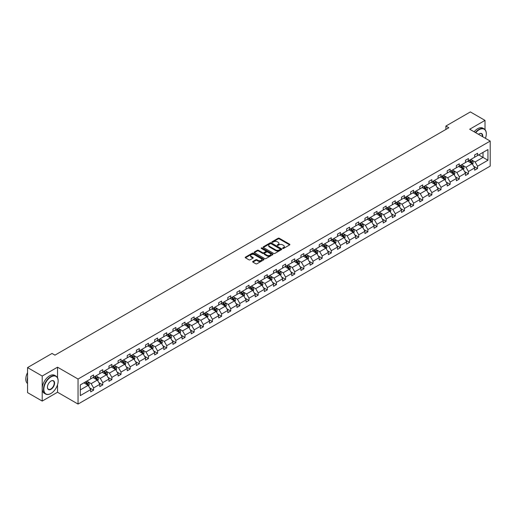 <?xml version="1.0" encoding="UTF-8"?>
<svg xmlns="http://www.w3.org/2000/svg" width="516" height="516" viewBox="0 0 516 516"><rect width="100%" height="100%" fill="white"/><g stroke="black" fill="none" stroke-linecap="round" stroke-linejoin="round"><path stroke-width="0.77" d="M282.729 248.428A0.568 0.329 0 0 0 283.536 248.428L289.65 244.9A0.813 0.471 0 0 0 289.889 244.565A0.813 0.471 0 0 0 289.65 244.236L279.298 238.257A0.813 0.471 0 0 0 278.143 238.257L272.035 241.785A0.568 0.329 0 0 0 272.841 242.249L273.628 241.791A2.606 1.503 0 0 1 277.311 241.791L278.176 242.288A2.606 1.503 0 0 1 278.937 243.352A2.606 1.503 0 0 1 278.176 244.416L277.382 244.874A0.568 0.329 0 0 0 278.189 245.339L278.982 244.881A2.606 1.503 0 0 1 282.658 244.881L283.523 245.377A2.606 1.503 0 0 1 284.284 246.442A2.606 1.503 0 0 1 283.523 247.506L282.729 247.964A0.568 0.329 0 0 0 282.729 248.428L282.729 247.964M252.892 261.438A0.813 0.471 0 0 0 252.653 261.767A0.813 0.471 0 0 0 252.892 262.102L255.794 263.779A0.813 0.471 0 0 0 256.949 263.779L263.734 259.858A0.813 0.471 0 0 0 263.973 259.529A0.813 0.471 0 0 0 263.734 259.193L253.382 253.214A0.813 0.471 0 0 0 252.234 253.214L245.442 257.136A0.813 0.471 0 0 0 245.203 257.465A0.813 0.471 0 0 0 245.442 257.8L248.951 259.825A0.813 0.471 0 0 0 250.105 259.825L253.008 258.148A0.813 0.471 0 0 0 253.246 257.819A0.813 0.471 0 0 0 253.008 257.484L251.266 256.478A2.174 1.258 0 0 1 250.628 255.594A2.174 1.258 0 0 1 251.976 254.433A2.174 1.258 0 0 1 254.343 254.704L261.161 258.639A2.174 1.258 0 0 1 261.799 259.529A2.174 1.258 0 0 1 260.457 260.69A2.174 1.258 0 0 1 258.084 260.412L256.949 259.761A0.813 0.471 0 0 0 255.794 259.761L252.892 261.438L252.892 262.102L255.794 260.438L255.794 259.761M57.534 367.192L42.209 376.041L27.561 367.579L27.561 392.618L42.209 401.074L57.534 392.231L78.045 404.073L78.045 379.034L57.534 367.192L57.534 377.802M485.014 129.6L485.014 120.389L469.689 129.232L490.2 141.074L78.045 379.034M485.014 120.389L470.36 111.927L445.895 126.052L445.895 129.439M27.561 367.579L52.026 353.454L54.954 355.143L448.823 127.749L445.895 126.052M273.686 253.446A0.813 0.471 0 0 0 274.835 253.446L281.626 249.531A0.813 0.471 0 0 0 281.865 249.196A0.813 0.471 0 0 0 281.626 248.867L271.274 242.888A0.813 0.471 0 0 0 270.12 242.888L263.334 246.809A0.813 0.471 0 0 0 263.096 247.138A0.813 0.471 0 0 0 263.334 247.474L273.686 253.446M261.573 248.551A0.568 0.329 0 0 1 262.154 248.628L272.667 254.704L265.895 258.613A0.813 0.471 0 0 1 264.74 258.613L254.388 252.634L257.291 250.97L257.291 250.292L254.388 251.969A0.813 0.471 0 0 0 254.149 252.305A0.813 0.471 0 0 0 254.388 252.634L254.388 251.969M257.291 250.97A0.813 0.471 0 0 1 258.445 250.97L258.445 250.292A0.813 0.471 0 0 0 257.291 250.292M258.445 250.292L262.644 252.717A0.813 0.471 0 0 0 263.792 252.717L265.721 251.608A0.813 0.471 0 0 0 265.959 251.273A0.813 0.471 0 0 0 265.721 250.944L261.348 248.415A0.568 0.329 0 0 1 262.154 247.951L272.68 254.033A0.813 0.471 0 0 1 272.919 254.362A0.813 0.471 0 0 1 272.68 254.698L272.68 254.033M42.209 376.041L42.209 401.074M80.303 384.904L90.674 378.912L90.674 376.648L93.602 374.958L93.602 377.222L99.814 373.636L99.814 371.372L102.749 369.675L102.749 371.946L108.96 368.36L108.96 366.089L111.888 364.399L111.888 366.67L118.1 363.083L118.1 360.813L121.028 359.123L121.028 361.387L127.239 357.801L127.239 355.537L130.174 353.841L130.174 356.111L136.385 352.525L136.385 350.254L139.314 348.564L139.314 350.835L145.525 347.249L145.525 344.978L148.453 343.288L148.453 345.552L154.671 341.966L154.671 339.702L157.599 338.012L157.599 340.276L163.811 336.69L163.811 334.42L166.739 332.73L166.739 335L172.95 331.414L172.95 329.144L175.885 327.454L175.885 329.718L182.096 326.131L182.096 323.867L185.025 322.178L185.025 324.441L191.236 320.855L191.236 318.591L194.164 316.895L194.164 319.165L200.376 315.579L200.376 313.309L203.31 311.619L203.31 313.883L209.522 310.297L209.522 308.033L212.45 306.343L212.45 308.607L218.661 305.02L218.661 302.757L221.59 301.06L221.59 303.331L227.808 299.744L227.808 297.474L230.736 295.784L230.736 298.048L236.947 294.462L236.947 292.198L239.875 290.508L239.875 292.772L246.087 289.186L246.087 286.922L249.022 285.225L249.022 287.496L255.233 283.91L255.233 281.639L258.161 279.949L258.161 282.22L264.373 278.627L264.373 276.363L267.301 274.673L267.301 276.937L273.512 273.351L273.512 271.087L276.447 269.391L276.447 271.661L282.658 268.075L282.658 265.805L285.587 264.115L285.587 266.385L291.798 262.799L291.798 260.528L294.726 258.839L294.726 261.102L300.944 257.516L300.944 255.252L303.872 253.556L303.872 255.826L310.084 252.24L310.084 249.97L313.012 248.28L313.012 250.55L319.223 246.964L319.223 244.694L322.158 243.004L322.158 245.268L328.37 241.681L328.37 239.418L331.298 237.728L331.298 239.992L337.509 236.405L337.509 234.141L340.437 232.445L340.437 234.715L346.649 231.129L346.649 228.859L349.584 227.169L349.584 229.433L355.795 225.847L355.795 223.583L358.723 221.893L358.723 224.157L364.935 220.571L364.935 218.307L367.869 216.61L367.869 218.881L374.081 215.295L374.081 213.024L377.009 211.334L377.009 213.598L383.22 210.012L383.22 207.748L386.149 206.058L386.149 208.322L392.36 204.736L392.36 202.472L395.295 200.776L395.295 203.046L401.506 199.46L401.506 197.189L404.434 195.5L404.434 197.763L410.646 194.177L410.646 191.913L413.574 190.223L413.574 192.487L419.785 188.901L419.785 186.637L422.72 184.941L422.72 187.211L428.931 183.625L428.931 181.355L431.86 179.665L431.86 181.935L438.071 178.349L438.071 176.079L441.006 174.389L441.006 176.653L447.217 173.066L447.217 170.802L450.145 169.106L450.145 171.376L456.357 167.79L456.357 165.52L459.285 163.83L459.285 166.1L465.497 162.514L465.497 160.244L468.431 158.554L468.431 160.818L474.643 157.232L474.643 154.968L477.571 153.278L477.571 155.542L487.942 149.556L487.942 160.244L477.571 166.236L477.571 168.5L474.643 170.19L474.643 167.926L468.431 171.512L468.431 173.776L465.497 175.472L465.497 173.202L459.285 176.788L459.285 179.058L456.357 180.748L456.357 178.484L450.145 182.071L450.145 184.335L447.217 186.024L447.217 183.76L441.006 187.347L441.006 189.611L438.071 191.307L438.071 189.037L431.86 192.623L431.86 194.893L428.931 196.583L428.931 194.313L422.72 197.905L422.72 200.169L419.785 201.859L419.785 199.595L413.574 203.181L413.574 205.445L410.646 207.142L410.646 204.871L404.434 208.458L404.434 210.728L401.506 212.418L401.506 210.147L395.295 213.734L395.295 216.004L392.36 217.694L392.36 215.43L386.149 219.016L386.149 221.28L383.22 222.976L383.22 220.706L377.009 224.292L377.009 226.563L374.081 228.253L374.081 225.982L367.869 229.568L367.869 231.839L364.935 233.529L364.935 231.265L358.723 234.851L358.723 237.115L355.795 238.805L355.795 236.541L349.584 240.127L349.584 242.391L346.649 244.087L346.649 241.817L340.437 245.403L340.437 247.674L337.509 249.363L337.509 247.1L331.298 250.686L331.298 252.95L328.37 254.64L328.37 252.376L322.158 255.962L322.158 258.226L319.223 259.922L319.223 257.652L313.012 261.238L313.012 263.508L310.084 265.198L310.084 262.934L303.872 266.52L303.872 268.784L300.944 270.474L300.944 268.21L294.726 271.797L294.726 274.06L291.798 275.757L291.798 273.486L285.587 277.073L285.587 279.343L282.658 281.033L282.658 278.769L276.447 282.355L276.447 284.619L273.512 286.309L273.512 284.045L267.301 287.631L267.301 289.895L264.373 291.592L264.373 289.321L258.161 292.907L258.161 295.178L255.233 296.868L255.233 294.597L249.022 298.184L249.022 300.454L246.087 302.144L246.087 299.88L239.875 303.466L239.875 305.73L236.947 307.426L236.947 305.156L230.736 308.742L230.736 311.013L227.808 312.702L227.808 310.432L221.59 314.018L221.59 316.289L218.661 317.979L218.661 315.715L212.45 319.301L212.45 321.565L209.522 323.255L209.522 320.991L203.31 324.577L203.31 326.847L200.376 328.537L200.376 326.267L194.164 329.853L194.164 332.123L191.236 333.813L191.236 331.549L185.025 335.136L185.025 337.4L182.096 339.089L182.096 336.825L175.885 340.412L175.885 342.676L172.95 344.372L172.95 342.102L166.739 345.688L166.739 347.958L163.811 349.648L163.811 347.384L157.599 350.97L157.599 353.234L154.671 354.924L154.671 352.66L148.453 356.246L148.453 358.51L145.525 360.207L145.525 357.936L139.314 361.523L139.314 363.793L136.385 365.483L136.385 363.219L130.174 366.805L130.174 369.069L127.239 370.759L127.239 368.495L121.028 372.081L121.028 374.345L118.1 376.041L118.1 373.771L111.888 377.357L111.888 379.628L108.96 381.318L108.96 379.047L102.749 382.64L102.749 384.904L99.814 386.594L99.814 384.33L93.602 387.916L93.602 390.18L90.674 391.876L90.674 389.606L80.303 395.598L80.303 384.904M78.045 404.073L490.2 166.113L490.2 141.074M93.015 377.564L97.356 380.066L91.145 383.652L87.752 381.692M91.145 383.652L93.602 387.916M97.356 380.066L99.814 384.33M90.674 378.376L91.145 378.647L93.602 377.222M102.162 372.281L106.496 374.79L100.285 378.376L96.892 376.416M100.285 378.376L102.749 382.64M106.496 374.79L108.96 379.047M99.814 373.094L100.285 373.365L102.749 371.946M111.301 367.005L115.636 369.508L109.424 373.094L106.032 371.139M109.424 373.094L111.888 377.357M115.636 369.508L118.1 373.771M108.96 367.818L109.424 368.089L111.888 366.67M120.441 361.729L124.782 364.232L118.57 367.818L115.178 365.857M118.57 367.818L121.028 372.081M124.782 364.232L127.239 368.495M118.1 362.542L118.57 362.812L121.028 361.387M129.587 356.446L133.921 358.955L127.71 362.542L124.317 360.581M127.71 362.542L130.174 366.805M133.921 358.955L136.385 363.219M127.239 357.259L127.71 357.53L130.174 356.111M138.727 351.17L143.067 353.673L136.85 357.259L133.463 355.305M136.85 357.259L139.314 361.523M143.067 353.673L145.525 357.936M136.385 351.983L136.85 352.254L139.314 350.835M147.873 345.894L152.207 348.397L145.996 351.983L142.603 350.022M145.996 351.983L148.453 356.246M152.207 348.397L154.671 352.66M145.525 346.707L145.996 346.978L148.453 345.552M157.012 340.612L161.347 343.121L155.135 346.707L151.743 344.746M155.135 346.707L157.599 350.97M161.347 343.121L163.811 347.384M154.671 341.424L155.135 341.695L157.599 340.276M166.152 335.335L170.493 337.838L164.281 341.424L160.889 339.47M164.281 341.424L166.739 345.688M170.493 337.838L172.95 342.102M163.811 336.148L164.281 336.419L166.739 335M175.298 330.059L179.632 332.562L173.421 336.148L170.028 334.187M173.421 336.148L175.885 340.412M179.632 332.562L182.096 336.825M172.95 330.872L173.421 331.143L175.885 329.718M184.438 324.783L188.772 327.286L182.561 330.872L179.168 328.911M182.561 330.872L185.025 335.136M188.772 327.286L191.236 331.549M182.096 325.59L182.561 325.86L185.025 324.441M193.577 319.501L197.918 322.003L191.707 325.59L188.314 323.635M191.707 325.59L194.164 329.853M197.918 322.003L200.376 326.267M191.236 320.313L191.707 320.584L194.164 319.165M202.724 314.225L207.058 316.727L200.847 320.313L197.454 318.353M200.847 320.313L203.31 324.577M207.058 316.727L209.522 320.991M200.376 315.037L200.847 315.308L203.31 313.883M211.863 308.949L216.204 311.451L209.993 315.037L206.6 313.077M209.993 315.037L212.45 319.301M216.204 311.451L218.661 315.715M209.522 309.755L209.993 310.026L212.45 308.607M221.009 303.666L225.344 306.169L219.132 309.755L215.74 307.8M219.132 309.755L221.59 314.018M225.344 306.169L227.808 310.432M218.661 304.479L219.132 304.75L221.59 303.331M230.149 298.39L234.483 300.892L228.272 304.479L224.879 302.524M228.272 304.479L230.736 308.742M234.483 300.892L236.947 305.156M227.808 299.203L228.272 299.474L230.736 298.048M239.289 293.114L243.629 295.616L237.418 299.203L234.025 297.242M237.418 299.203L239.875 303.466M243.629 295.616L246.087 299.88M236.947 293.926L237.418 294.191L239.875 292.772M248.435 287.831L252.769 290.334L246.558 293.926L243.165 291.966M246.558 293.926L249.022 298.184M252.769 290.334L255.233 294.597M246.087 288.644L246.558 288.915L249.022 287.496M257.574 282.555L261.909 285.058L255.697 288.644L252.305 286.69M255.697 288.644L258.161 292.907M261.909 285.058L264.373 289.321M255.233 283.368L255.697 283.639L258.161 282.22M266.714 277.279L271.055 279.782L264.843 283.368L261.451 281.407M264.843 283.368L267.301 287.631M271.055 279.782L273.512 284.045M264.373 278.092L264.843 278.363L267.301 276.937M275.86 271.997L280.194 274.506L273.983 278.092L270.59 276.131M273.983 278.092L276.447 282.355M280.194 274.506L282.658 278.769M273.512 272.809L273.983 273.08L276.447 271.661M285 266.72L289.341 269.223L283.129 272.809L279.736 270.855M283.129 272.809L285.587 277.073M289.341 269.223L291.798 273.486M282.658 267.533L283.129 267.804L285.587 266.385M294.146 261.444L298.48 263.947L292.269 267.533L288.876 265.572M292.269 267.533L294.726 271.797M298.48 263.947L300.944 268.21M291.798 262.257L292.269 262.528L294.726 261.102M303.285 256.162L307.62 258.671L301.409 262.257L298.016 260.296M301.409 262.257L303.872 266.52M307.62 258.671L310.084 262.934M300.944 256.974L301.409 257.245L303.872 255.826M312.425 250.886L316.766 253.388L310.555 256.974L307.162 255.02M310.555 256.974L313.012 261.238M316.766 253.388L319.223 257.652M310.084 251.698L310.555 251.969L313.012 250.55M321.571 245.61L325.906 248.112L319.694 251.698L316.302 249.738M319.694 251.698L322.158 255.962M325.906 248.112L328.37 252.376M319.223 246.422L319.694 246.693L322.158 245.268M330.711 240.327L335.045 242.836L328.834 246.422L325.448 244.461M328.834 246.422L331.298 250.686M335.045 242.836L337.509 247.1M328.37 241.14L328.834 241.411L331.298 239.992M339.857 235.051L344.191 237.554L337.98 241.14L334.587 239.185M337.98 241.14L340.437 245.403M344.191 237.554L346.649 241.817M337.509 235.864L337.98 236.135L340.437 234.715M348.997 229.775L353.331 232.277L347.12 235.864L343.727 233.903M347.12 235.864L349.584 240.127M353.331 232.277L355.795 236.541M346.649 230.588L347.12 230.858L349.584 229.433M358.136 224.499L362.477 227.001L356.266 230.588L352.873 228.627M356.266 230.588L358.723 234.851M362.477 227.001L364.935 231.265M355.795 225.305L356.266 225.576L358.723 224.157M367.282 219.216L371.617 221.719L365.405 225.305L362.013 223.351M365.405 225.305L367.869 229.568M371.617 221.719L374.081 225.982M364.935 220.029L365.405 220.3L367.869 218.881M376.422 213.94L380.756 216.443L374.545 220.029L371.152 218.075M374.545 220.029L377.009 224.292M380.756 216.443L383.22 220.706M374.081 214.753L374.545 215.024L377.009 213.598M385.562 208.664L389.903 211.167L383.691 214.753L380.298 212.792M383.691 214.753L386.149 219.016M389.903 211.167L392.36 215.43M383.22 209.47L383.691 209.741L386.149 208.322M394.708 203.381L399.042 205.884L392.831 209.47L389.438 207.516M392.831 209.47L395.295 213.734M399.042 205.884L401.506 210.147M392.36 204.194L392.831 204.465L395.295 203.046M403.847 198.105L408.182 200.608L401.97 204.194L398.584 202.24M401.97 204.194L404.434 208.458M408.182 200.608L410.646 204.871M401.506 198.918L401.97 199.189L404.434 197.763M412.993 192.829L417.328 195.332L411.117 198.918L407.724 196.957M411.117 198.918L413.574 203.181M417.328 195.332L419.785 199.595M410.646 193.642L411.117 193.913L413.574 192.487M422.133 187.547L426.468 190.056L420.256 193.642L416.863 191.681M420.256 193.642L422.72 197.905M426.468 190.056L428.931 194.313M419.785 188.359L420.256 188.63L422.72 187.211M431.273 182.271L435.614 184.773L429.402 188.359L426.01 186.405M429.402 188.359L431.86 192.623M435.614 184.773L438.071 189.037M428.931 183.083L429.402 183.354L431.86 181.935M440.419 176.994L444.753 179.497L438.542 183.083L435.149 181.122M438.542 183.083L441.006 187.347M444.753 179.497L447.217 183.76M438.071 177.807L438.542 178.078L441.006 176.653M449.559 171.712L453.893 174.221L447.682 177.807L444.289 175.846M447.682 177.807L450.145 182.071M453.893 174.221L456.357 178.484M447.217 172.525L447.682 172.796L450.145 171.376M458.698 166.436L463.039 168.938L456.828 172.525L453.435 170.57M456.828 172.525L459.285 176.788M463.039 168.938L465.497 173.202M456.357 167.249L456.828 167.519L459.285 166.1M467.844 161.16L472.179 163.662L465.967 167.249L462.575 165.288M465.967 167.249L468.431 171.512M472.179 163.662L474.643 167.926M465.497 161.972L465.967 162.243L468.431 160.818M478.687 154.897L483.021 157.406L475.107 161.972L471.721 160.012M475.107 161.972L477.571 166.236M487.942 160.244L483.021 157.406L483.021 152.394L487.942 149.556M474.643 156.69L475.107 156.961L477.571 155.542M80.303 389.909L88.21 385.342L83.876 382.84M88.21 385.342L90.674 389.606M473.675 166.249L477.571 168.5M464.529 171.531L468.431 173.776M455.389 176.807L459.285 179.058M446.25 182.084L450.145 184.335M437.104 187.366L441.006 189.611M427.964 192.642L431.86 194.893M418.824 197.918L422.72 200.169M409.678 203.194L413.574 205.445M400.539 208.477L404.434 210.728M391.392 213.753L395.295 216.004M382.253 219.029L386.149 221.28M373.113 224.312L377.009 226.563M363.967 229.588L367.869 231.839M354.827 234.864L358.723 237.115M345.688 240.146L349.584 242.391M336.542 245.423L340.437 247.674M327.402 250.699L331.298 252.95M318.256 255.981L322.158 258.226M309.116 261.257L313.012 263.508M299.977 266.533L303.872 268.784M290.83 271.816L294.726 274.06M281.691 277.092L285.587 279.343M272.551 282.368L276.447 284.619M263.405 287.644L267.301 289.895M254.265 292.927L258.161 295.178M245.119 298.203L249.022 300.454M235.98 303.479L239.875 305.73M226.84 308.762L230.736 311.013M217.694 314.038L221.59 316.289M208.554 319.314L212.45 321.565M199.415 324.596L203.31 326.847M190.269 329.872L194.164 332.123M181.129 335.148L185.025 337.4M171.983 340.431L175.885 342.676M162.843 345.707L166.739 347.958M153.704 350.983L157.599 353.234M144.557 356.266L148.453 358.51M135.418 361.542L139.314 363.793M126.278 366.818L130.174 369.069M117.132 372.101L121.028 374.345M107.992 377.377L111.888 379.628M98.846 382.653L102.749 384.904M89.707 387.929L93.602 390.18M57.534 392.231L57.534 384.755M282.962 248.506L283.523 248.183A2.606 1.503 0 0 0 284.284 247.119L284.284 246.442M278.937 243.352L278.937 244.029A2.606 1.503 0 0 1 278.176 245.094L277.608 245.416M289.65 244.236L289.65 244.9L279.298 238.934A0.813 0.471 0 0 0 278.143 238.934L272.261 242.327M281.613 249.538L271.274 243.565A0.813 0.471 0 0 0 270.12 243.565L263.341 247.48M280.188 249.428A0.568 0.329 0 0 0 280.188 248.964L271.1 243.72A0.568 0.329 0 0 0 270.294 243.72L269.462 244.197A2.606 1.503 0 0 0 268.694 245.261A2.606 1.503 0 0 0 269.462 246.326L275.673 249.912A2.606 1.503 0 0 0 279.356 249.912L280.188 249.428L280.188 250.105A0.568 0.329 0 0 0 280.356 249.873L280.356 249.196M268.694 245.261L268.694 245.939A2.606 1.503 0 0 0 269.462 247.003L269.462 246.326M280.188 250.105L279.356 250.589A2.606 1.503 0 0 1 275.673 250.589L269.462 247.003M258.445 250.97L262.644 253.395A0.813 0.471 0 0 0 263.792 253.395L265.721 252.285A0.813 0.471 0 0 0 265.959 251.95L265.959 251.273M266.998 255.233A2.174 1.258 0 0 0 269.371 255.504A2.174 1.258 0 0 0 270.713 254.343A2.174 1.258 0 0 0 270.074 253.459L267.675 252.072A0.813 0.471 0 0 0 266.527 252.072L264.598 253.182A0.813 0.471 0 0 0 264.36 253.517A0.813 0.471 0 0 0 264.598 253.846L266.998 255.233L266.998 255.91A2.174 1.258 0 0 0 269.371 256.181A2.174 1.258 0 0 0 270.713 255.02L270.713 254.343M264.36 253.517L264.36 254.195A0.813 0.471 0 0 0 264.598 254.523L264.598 253.846M266.998 255.91L264.598 254.523M261.799 259.529L261.799 260.206A2.174 1.258 0 0 1 260.457 261.367A2.174 1.258 0 0 1 258.084 261.09L256.949 260.438A0.813 0.471 0 0 0 255.794 260.438M250.628 255.594L250.628 256.265A2.174 1.258 0 0 0 251.266 257.155L251.266 256.478M253.008 257.484L253.008 258.148L251.266 257.155M263.734 259.193L263.734 259.858L253.382 253.891A0.813 0.471 0 0 0 252.234 253.891L245.455 257.806L245.442 257.136M472.624 164.436L473.166 162.875A2.199 1.271 -120 0 0 472.463 161.005L471.147 159.251M468.786 161.702L468.218 160.94M471.276 163.379L471.979 162.972A2.199 1.271 -120 0 0 471.347 161.65L470.031 159.895M469.483 160.212L470.934 162.147A1.116 0.645 60 0 1 471.134 162.482L471.979 162.972M469.328 160.302L470.644 162.056A2.199 1.271 60 0 1 471.192 163.095M485.427 138.32A10.114 5.837 120 0 0 486.304 133.857A10.114 5.837 120 0 0 479.151 129.729A10.114 5.837 120 0 0 475.72 132.722M475.417 132.541A10.359 5.979 -60 0 1 478.977 129.419A10.359 5.979 -60 0 1 484.156 128.91A10.359 5.979 -60 0 1 486.304 133.65A10.359 5.979 -60 0 1 486.304 133.754M478.487 134.315A5.057 2.922 -60 0 1 479.151 133.857L479.151 133.857A5.057 2.922 -60 0 1 482.666 136.727M474.127 131.799A10.359 5.979 -60 0 1 477.687 128.678A10.359 5.979 -60 0 1 482.866 128.161L484.156 128.91M482.337 136.54A4.805 2.773 120 0 0 481.383 133.715A4.805 2.773 120 0 0 479.067 133.908M50.826 393.534L51 393.431A10.114 5.837 120 0 0 58.147 381.047A10.114 5.837 120 0 0 51 376.919A10.114 5.837 120 0 0 43.847 389.303A10.114 5.837 120 0 0 51 393.431L50.826 393.534A10.359 5.979 -60 0 1 45.647 394.043A10.359 5.979 -60 0 1 44.053 385.742A10.359 5.979 -60 0 1 50.826 376.615A10.359 5.979 -60 0 1 56.005 376.1A10.359 5.979 -60 0 1 58.147 380.84A10.359 5.979 -60 0 1 58.147 380.943M51 389.303A5.057 2.922 -60 0 1 47.427 387.239A5.057 2.922 -60 0 1 51 381.047L51 381.047A5.057 2.922 -60 0 1 54.573 383.111A5.057 2.922 -60 0 1 51 389.303M47.427 387.135A4.805 2.773 120 0 0 48.42 389.238A4.805 2.773 120 0 0 50.826 389A4.805 2.773 120 0 0 53.961 384.762A4.805 2.773 120 0 0 53.225 380.911A4.805 2.773 120 0 0 50.91 381.098M45.647 394.043L44.357 393.302A10.359 5.979 -60 0 1 42.764 385A10.359 5.979 -60 0 1 49.536 375.867A10.359 5.979 -60 0 1 54.715 375.358L56.005 376.1M27.561 382.13A10.359 5.979 -60 0 1 27.561 377.389M27.561 383.569A10.359 5.979 -60 0 1 27.561 372.571M463.484 169.712L464.019 168.158A2.199 1.271 -120 0 0 463.323 166.287L462.007 164.527M459.646 166.984L459.072 166.223M462.136 168.655L462.839 168.248A2.199 1.271 -120 0 0 462.207 166.926L460.891 165.172M460.343 165.488L461.788 167.423A1.116 0.645 60 0 1 461.994 167.765L462.839 168.248M460.188 165.578L461.504 167.332A2.199 1.271 60 0 1 462.052 168.371M454.338 174.989L454.88 173.434A2.199 1.271 -120 0 0 454.177 171.564L452.861 169.809M450.5 172.26L449.933 171.499M452.99 173.931L453.693 173.524A2.199 1.271 -120 0 0 453.067 172.209L451.752 170.448M451.197 170.77L452.648 172.699A1.116 0.645 60 0 1 452.848 173.041L453.693 173.524M451.048 170.854L452.364 172.615A2.199 1.271 60 0 1 452.913 173.647M445.198 180.265L445.74 178.71A2.199 1.271 -120 0 0 445.037 176.84L443.721 175.085M441.361 177.536L440.793 176.775M443.85 179.213L444.553 178.807A2.199 1.271 -120 0 0 443.921 177.485L442.605 175.73M442.057 176.046L443.508 177.981A1.116 0.645 60 0 1 443.708 178.317L444.553 178.807M441.902 176.137L443.218 177.891A2.199 1.271 60 0 1 443.766 178.929M436.059 185.547L436.594 183.986A2.199 1.271 -120 0 0 435.897 182.122L434.582 180.361M432.221 182.819L431.647 182.058M434.704 184.489L435.407 184.083A2.199 1.271 -120 0 0 434.782 182.761L433.466 181.006M432.918 181.322L434.362 183.257A1.116 0.645 60 0 1 434.569 183.599L435.407 184.083M432.763 181.413L434.079 183.167A2.199 1.271 60 0 1 434.627 184.206M426.913 190.823L427.454 189.269A2.199 1.271 -120 0 0 426.751 187.398L425.436 185.644M423.075 188.095L422.507 187.334M425.565 189.765L426.268 189.359A2.199 1.271 -120 0 0 425.642 188.043L424.326 186.282M423.771 186.599L425.223 188.534A1.116 0.645 60 0 1 425.423 188.875L426.268 189.359M423.623 186.689L424.939 188.443A2.199 1.271 60 0 1 425.481 189.482M417.773 196.099L418.308 194.545A2.199 1.271 -120 0 0 417.612 192.674L416.296 190.92M413.935 193.371L413.368 192.61M416.425 195.048L417.128 194.642A2.199 1.271 -120 0 0 416.496 193.319L415.18 191.565M414.632 191.881L416.077 193.81A1.116 0.645 60 0 1 416.283 194.151L417.128 194.642M414.477 191.965L415.793 193.726A2.199 1.271 60 0 1 416.341 194.764M408.633 201.382L409.169 199.821A2.199 1.271 -120 0 0 408.466 197.95L407.15 196.196M404.796 198.654L404.222 197.886M407.279 200.324L407.982 199.918A2.199 1.271 -120 0 0 407.356 198.595L406.04 196.841M405.492 197.157L406.937 199.092A1.116 0.645 60 0 1 407.143 199.428L407.982 199.918M405.337 197.247L406.653 199.002A2.199 1.271 60 0 1 407.201 200.04M399.487 206.658L400.029 205.104A2.199 1.271 -120 0 0 399.326 203.233L398.01 201.472M395.649 203.93L395.082 203.169M398.139 205.6L398.842 205.194A2.199 1.271 -120 0 0 398.21 203.872L396.894 202.117M396.346 202.433L397.797 204.368A1.116 0.645 60 0 1 397.997 204.71L398.842 205.194M396.191 202.524L397.507 204.278A2.199 1.271 60 0 1 398.055 205.316M390.348 211.934L390.883 210.38A2.199 1.271 -120 0 0 390.186 208.509L388.87 206.755M386.51 209.206L385.936 208.445M388.993 210.883L389.703 210.476A2.199 1.271 -120 0 0 389.07 209.154L387.755 207.393M387.206 207.716L388.651 209.644A1.116 0.645 60 0 1 388.858 209.986L389.703 210.476M387.052 207.8L388.367 209.56A2.199 1.271 60 0 1 388.916 210.599M381.201 217.217L381.743 215.656A2.199 1.271 -120 0 0 381.04 213.785L379.724 212.031M377.364 214.482L376.796 213.721M379.853 216.159L380.556 215.752A2.199 1.271 -120 0 0 379.931 214.43L378.615 212.676M378.06 212.992L379.512 214.927A1.116 0.645 60 0 1 379.712 215.262L380.556 215.752M377.912 213.082L379.228 214.837A2.199 1.271 60 0 1 379.77 215.875M372.062 222.493L372.604 220.938A2.199 1.271 -120 0 0 371.901 219.068L370.585 217.307M368.224 219.764L367.656 219.003M370.714 221.435L371.417 221.029A2.199 1.271 -120 0 0 370.785 219.706L369.469 217.952M368.921 218.268L370.372 220.203A1.116 0.645 60 0 1 370.572 220.545L371.417 221.029M368.766 218.358L370.082 220.113A2.199 1.271 60 0 1 370.63 221.151M362.922 227.769L363.457 226.214A2.199 1.271 -120 0 0 362.761 224.344L361.445 222.59M359.084 225.04L358.51 224.279M361.568 226.711L362.271 226.311A2.199 1.271 -120 0 0 361.645 224.989L360.329 223.228M359.781 223.551L361.226 225.479A1.116 0.645 60 0 1 361.432 225.821L362.271 226.311M359.626 223.634L360.942 225.395A2.199 1.271 60 0 1 361.49 226.427M353.776 233.051L354.318 231.49A2.199 1.271 -120 0 0 353.615 229.62L352.299 227.866M349.938 230.317L349.371 229.555M352.428 231.994L353.131 231.587A2.199 1.271 -120 0 0 352.505 230.265L351.19 228.511M350.635 228.827L352.086 230.762A1.116 0.645 60 0 1 352.286 231.097L353.131 231.587M350.487 228.917L351.802 230.671A2.199 1.271 60 0 1 352.344 231.71M344.636 238.328L345.172 236.773A2.199 1.271 -120 0 0 344.475 234.903L343.159 233.142M340.799 235.599L340.231 234.838M343.288 237.27L343.991 236.863A2.199 1.271 -120 0 0 343.359 235.541L342.043 233.787M341.495 234.103L342.94 236.038A1.116 0.645 60 0 1 343.146 236.38L343.991 236.863M341.34 234.193L342.656 235.947A2.199 1.271 60 0 1 343.204 236.986M335.497 243.604L336.032 242.049A2.199 1.271 -120 0 0 335.329 240.179L334.013 238.424M331.659 240.875L331.085 240.114M334.142 242.546L334.845 242.139A2.199 1.271 -120 0 0 334.22 240.824L332.904 239.063M332.356 239.385L333.8 241.314A1.116 0.645 60 0 1 334.007 241.656L334.845 242.139M332.201 239.469L333.517 241.23A2.199 1.271 60 0 1 334.065 242.262M326.351 248.886L326.892 247.325A2.199 1.271 -120 0 0 326.189 245.455L324.874 243.7M322.513 246.151L321.945 245.39M325.003 247.828L325.706 247.422A2.199 1.271 -120 0 0 325.074 246.1L323.758 244.345M323.21 244.661L324.661 246.596A1.116 0.645 60 0 1 324.861 246.932L325.706 247.422M323.055 244.752L324.37 246.506A2.199 1.271 60 0 1 324.919 247.545M317.211 254.162L317.746 252.608A2.199 1.271 -120 0 0 317.05 250.737L315.734 248.976M313.373 251.434L312.799 250.673M315.856 253.104L316.566 252.698A2.199 1.271 -120 0 0 315.934 251.376L314.618 249.621M314.07 249.938L315.515 251.873A1.116 0.645 60 0 1 315.721 252.214L316.566 252.698M313.915 250.028L315.231 251.782A2.199 1.271 60 0 1 315.779 252.821M308.065 259.438L308.607 257.884A2.199 1.271 -120 0 0 307.904 256.013L306.588 254.259M304.227 256.71L303.66 255.949M306.717 258.381L307.42 257.974A2.199 1.271 -120 0 0 306.794 256.658L305.478 254.898M304.924 255.22L306.375 257.149A1.116 0.645 60 0 1 306.575 257.49L307.42 257.974M304.775 255.304L306.091 257.065A2.199 1.271 60 0 1 306.633 258.097M298.925 264.721L299.467 263.16A2.199 1.271 -120 0 0 298.764 261.29L297.448 259.535M295.088 261.986L294.52 261.225M297.577 263.663L298.28 263.257A2.199 1.271 -120 0 0 297.648 261.935L296.332 260.18M295.784 260.496L297.235 262.431A1.116 0.645 60 0 1 297.435 262.767L298.28 263.257M295.629 260.586L296.945 262.341A2.199 1.271 60 0 1 297.493 263.379M289.786 269.997L290.321 268.443A2.199 1.271 -120 0 0 289.624 266.572L288.309 264.811M285.948 267.269L285.374 266.508M288.431 268.939L289.134 268.533A2.199 1.271 -120 0 0 288.509 267.211L287.193 265.456M286.644 265.772L288.089 267.707A1.116 0.645 60 0 1 288.296 268.049L289.134 268.533M286.49 265.863L287.805 267.617A2.199 1.271 60 0 1 288.354 268.655M280.639 275.273L281.181 273.719A2.199 1.271 -120 0 0 280.478 271.848L279.162 270.094M276.802 272.545L276.234 271.784M279.291 274.215L279.995 273.809A2.199 1.271 -120 0 0 279.369 272.493L278.053 270.732M277.498 271.055L278.95 272.983A1.116 0.645 60 0 1 279.15 273.325L279.995 273.809M277.35 271.139L278.666 272.9A2.199 1.271 60 0 1 279.208 273.932M271.5 280.549L272.035 278.995A2.199 1.271 -120 0 0 271.339 277.124L270.023 275.37M267.662 277.821L267.095 277.06M270.152 279.498L270.855 279.091A2.199 1.271 -120 0 0 270.223 277.769L268.907 276.015M268.359 276.331L269.804 278.259A1.116 0.645 60 0 1 270.01 278.601L270.855 279.091M268.204 276.421L269.52 278.176A2.199 1.271 60 0 1 270.068 279.214M262.36 285.832L262.896 284.271A2.199 1.271 -120 0 0 262.192 282.407L260.877 280.646M258.522 283.103L257.948 282.336M261.006 284.774L261.709 284.368A2.199 1.271 -120 0 0 261.083 283.045L259.767 281.291M259.213 281.607L260.664 283.542A1.116 0.645 60 0 1 260.87 283.884L261.709 284.368M259.064 281.697L260.38 283.452A2.199 1.271 60 0 1 260.928 284.49M253.214 291.108L253.756 289.553A2.199 1.271 -120 0 0 253.053 287.683L251.737 285.929M249.376 288.38L248.809 287.618M251.866 290.05L252.569 289.644A2.199 1.271 -120 0 0 251.937 288.321L250.621 286.567M250.073 286.883L251.524 288.818A1.116 0.645 60 0 1 251.724 289.16L252.569 289.644M249.918 286.973L251.234 288.728A2.199 1.271 60 0 1 251.782 289.766M244.074 296.384L244.61 294.829A2.199 1.271 -120 0 0 243.913 292.959L242.597 291.205M240.237 293.656L239.663 292.895M242.72 295.333L243.423 294.926A2.199 1.271 -120 0 0 242.797 293.604L241.482 291.85M240.933 292.166L242.378 294.094A1.116 0.645 60 0 1 242.585 294.436L243.423 294.926M240.779 292.25L242.094 294.01A2.199 1.271 60 0 1 242.643 295.049M234.928 301.666L235.47 300.106A2.199 1.271 -120 0 0 234.767 298.235L233.451 296.481M231.091 298.938L230.523 298.171M233.58 300.609L234.283 300.202A2.199 1.271 -120 0 0 233.658 298.88L232.342 297.126M231.787 297.442L233.238 299.377A1.116 0.645 60 0 1 233.438 299.712L234.283 300.202M231.639 297.532L232.955 299.286A2.199 1.271 60 0 1 233.496 300.325M225.789 306.943L226.331 305.388A2.199 1.271 -120 0 0 225.627 303.518L224.312 301.757M221.951 304.214L221.383 303.453M224.441 305.885L225.144 305.478A2.199 1.271 -120 0 0 224.512 304.156L223.196 302.402M222.648 302.718L224.092 304.653A1.116 0.645 60 0 1 224.299 304.995L225.144 305.478M222.493 302.808L223.809 304.563A2.199 1.271 60 0 1 224.357 305.601M216.649 312.219L217.184 310.664A2.199 1.271 -120 0 0 216.488 308.794L215.172 307.039M212.811 309.49L212.237 308.729M215.295 311.167L215.998 310.761A2.199 1.271 -120 0 0 215.372 309.439L214.056 307.678M213.508 308L214.953 309.929A1.116 0.645 60 0 1 215.159 310.271L215.998 310.761M213.353 308.084L214.669 309.845A2.199 1.271 60 0 1 215.217 310.877M207.503 317.501L208.045 315.94A2.199 1.271 -120 0 0 207.342 314.07L206.026 312.315M203.665 314.766L203.098 314.005M206.155 316.443L206.858 316.037A2.199 1.271 -120 0 0 206.232 314.715L204.916 312.96M204.362 313.276L205.813 315.212A1.116 0.645 60 0 1 206.013 315.547L206.858 316.037M204.213 313.367L205.523 315.121A2.199 1.271 60 0 1 206.071 316.16M198.363 322.777L198.899 321.223A2.199 1.271 -120 0 0 198.202 319.352L196.886 317.592M194.526 320.049L193.958 319.288M197.015 321.72L197.718 321.313A2.199 1.271 -120 0 0 197.086 319.991L195.77 318.237M195.222 318.553L196.667 320.488A1.116 0.645 60 0 1 196.873 320.829L197.718 321.313M195.067 318.643L196.383 320.397A2.199 1.271 60 0 1 196.931 321.436M189.224 328.053L189.759 326.499A2.199 1.271 -120 0 0 189.056 324.629L187.74 322.874M185.386 325.325L184.812 324.564M187.869 326.996L188.572 326.596A2.199 1.271 -120 0 0 187.947 325.274L186.631 323.513M186.076 323.835L187.527 325.764A1.116 0.645 60 0 1 187.734 326.106L188.572 326.596M185.928 323.919L187.244 325.68A2.199 1.271 60 0 1 187.792 326.712M180.078 333.336L180.619 331.775A2.199 1.271 -120 0 0 179.916 329.905L178.6 328.15M176.24 330.601L175.672 329.84M178.73 332.278L179.433 331.872A2.199 1.271 -120 0 0 178.8 330.55L177.485 328.795M176.936 329.111L178.388 331.046A1.116 0.645 60 0 1 178.588 331.382L179.433 331.872M176.782 329.202L178.097 330.956A2.199 1.271 60 0 1 178.646 331.994M170.938 338.612L171.473 337.058A2.199 1.271 -120 0 0 170.777 335.187L169.461 333.426M167.1 335.884L166.526 335.123M169.583 337.554L170.286 337.148A2.199 1.271 -120 0 0 169.661 335.826L168.345 334.071M167.797 334.387L169.242 336.322A1.116 0.645 60 0 1 169.448 336.664L170.286 337.148M167.642 334.478L168.958 336.232A2.199 1.271 60 0 1 169.506 337.27M161.792 343.888L162.334 342.334A2.199 1.271 -120 0 0 161.631 340.463L160.315 338.709M157.954 341.16L157.386 340.399M160.444 342.83L161.147 342.424A2.199 1.271 -120 0 0 160.521 341.108L159.205 339.347M158.651 339.67L160.102 341.598A1.116 0.645 60 0 1 160.302 341.94L161.147 342.424M158.502 339.754L159.818 341.515A2.199 1.271 60 0 1 160.36 342.547M152.652 349.171L153.194 347.61A2.199 1.271 -120 0 0 152.491 345.739L151.175 343.985M148.814 346.436L148.247 345.675M151.304 348.113L152.007 347.707A2.199 1.271 -120 0 0 151.375 346.384L150.059 344.63M149.511 344.946L150.956 346.881A1.116 0.645 60 0 1 151.162 347.216L152.007 347.707M149.356 345.036L150.672 346.791A2.199 1.271 60 0 1 151.22 347.829M143.513 354.447L144.048 352.892A2.199 1.271 -120 0 0 143.351 351.022L142.035 349.261M139.675 351.719L139.101 350.957M142.158 353.389L142.861 352.983A2.199 1.271 -120 0 0 142.235 351.66L140.92 349.906M140.371 350.222L141.816 352.157A1.116 0.645 60 0 1 142.023 352.499L142.861 352.983M140.217 350.312L141.532 352.067A2.199 1.271 60 0 1 142.081 353.105M134.366 359.723L134.908 358.168A2.199 1.271 -120 0 0 134.205 356.298L132.889 354.544M130.529 356.995L129.961 356.233M133.018 358.665L133.721 358.259A2.199 1.271 -120 0 0 133.096 356.943L131.78 355.182M131.225 355.505L132.677 357.433A1.116 0.645 60 0 1 132.876 357.775L133.721 358.259M131.07 355.588L132.386 357.349A2.199 1.271 60 0 1 132.935 358.381M125.227 365.005L125.762 363.445A2.199 1.271 -120 0 0 125.066 361.574L123.75 359.82M121.389 362.271L120.815 361.51M123.879 363.948L124.582 363.541A2.199 1.271 -120 0 0 123.95 362.219L122.634 360.465M122.086 360.781L123.53 362.716A1.116 0.645 60 0 1 123.737 363.051L124.582 363.541M121.931 360.871L123.247 362.625A2.199 1.271 60 0 1 123.795 363.664M116.087 370.282L116.622 368.721A2.199 1.271 -120 0 0 115.919 366.857L114.604 365.096M112.249 367.553L111.675 366.792M114.733 369.224L115.436 368.817A2.199 1.271 -120 0 0 114.81 367.495L113.494 365.741M112.939 366.057L114.391 367.992A1.116 0.645 60 0 1 114.591 368.334L115.436 368.817M112.791 366.147L114.107 367.902A2.199 1.271 60 0 1 114.655 368.94M106.941 375.558L107.483 374.003A2.199 1.271 -120 0 0 106.78 372.133L105.464 370.378M103.103 372.829L102.536 372.068M105.593 374.5L106.296 374.094A2.199 1.271 -120 0 0 105.664 372.778L104.348 371.017M103.8 371.333L105.251 373.268A1.116 0.645 60 0 1 105.451 373.61L106.296 374.094M103.645 371.423L104.961 373.178A2.199 1.271 60 0 1 105.509 374.216M97.801 380.834L98.337 379.279A2.199 1.271 -120 0 0 97.64 377.409L96.324 375.654M93.964 378.105L93.39 377.344M96.447 379.782L97.15 379.376A2.199 1.271 -120 0 0 96.524 378.054L95.208 376.299M94.66 376.615L96.105 378.544A1.116 0.645 60 0 1 96.311 378.886L97.15 379.376M94.505 376.699L95.821 378.46A2.199 1.271 60 0 1 96.369 379.499M88.655 386.116L89.197 384.555A2.199 1.271 -120 0 0 88.494 382.685L87.178 380.931M84.817 383.388L84.25 382.62M87.307 385.059L88.01 384.652A2.199 1.271 -120 0 0 87.385 383.33L86.069 381.576M85.514 381.892L86.965 383.827A1.116 0.645 60 0 1 87.165 384.162L88.01 384.652M85.366 381.982L86.682 383.736A2.199 1.271 60 0 1 87.223 384.775M283.523 248.183L283.523 247.506M277.382 245.339L277.382 244.874M278.176 245.094L278.176 244.416M272.035 242.249L272.035 241.785M278.143 238.934L278.143 238.257M279.298 238.934L279.298 238.257M263.334 247.474L263.334 246.809M270.12 243.565L270.12 242.888M271.274 243.565L271.274 242.888M281.626 249.531L281.626 248.867M275.673 250.589L275.673 249.912M279.356 250.589L279.356 249.912M262.644 253.395L262.644 252.717M263.792 253.395L263.792 252.717M265.721 252.285L265.721 251.608M262.154 248.628L262.154 247.951M256.949 260.438L256.949 259.761M258.084 261.09L258.084 260.412M252.234 253.891L252.234 253.214M253.382 253.891L253.382 253.214M472.024 163.572L473.153 162.921M471.347 161.65L472.463 161.005M470.024 162.417L470.644 162.056M462.878 168.848L464.007 168.197M462.207 166.926L463.323 166.287M460.878 167.694L461.504 167.332M453.738 174.124L454.867 173.473M453.067 172.209L454.177 171.564M451.739 172.97L452.364 172.615M444.592 179.407L445.721 178.755M443.921 177.485L445.037 176.84M442.593 178.252L443.218 177.891M435.452 184.683L436.581 184.031M434.782 182.761L435.897 182.122M433.453 183.528L434.079 183.167M426.313 189.959L427.442 189.308M425.642 188.043L426.751 187.398M424.313 188.804L424.939 188.443M417.167 195.242L418.295 194.59M416.496 193.319L417.612 192.674M415.167 194.087L415.793 193.726M408.027 200.518L409.156 199.866M407.356 198.595L408.466 197.95M406.028 199.363L406.653 199.002M398.887 205.794L400.01 205.142M398.21 203.872L399.326 203.233M396.888 204.639L397.507 204.278M389.741 211.076L390.87 210.425M389.07 209.154L390.186 208.509M387.742 209.922L388.367 209.56M380.602 216.352L381.73 215.701M379.931 214.43L381.04 213.785M378.602 215.198L379.228 214.837M371.455 221.628L372.584 220.977M370.785 219.706L371.901 219.068M369.456 220.474L370.082 220.113M362.316 226.911L363.445 226.26M361.645 224.989L362.761 224.344M360.316 225.756L360.942 225.395M353.176 232.187L354.305 231.536M352.505 230.265L353.615 229.62M351.177 231.033L351.802 230.671M344.03 237.463L345.159 236.812M343.359 235.541L344.475 234.903M342.031 236.309L342.656 235.947M334.89 242.746L336.019 242.094M334.22 240.824L335.329 240.179M332.891 241.591L333.517 241.23M325.751 248.022L326.873 247.37M325.074 246.1L326.189 245.455M323.751 246.867L324.37 246.506M316.605 253.298L317.733 252.647M315.934 251.376L317.05 250.737M314.605 252.143L315.231 251.782M307.465 258.574L308.594 257.923M306.794 256.658L307.904 256.013M305.466 257.42L306.091 257.065M298.319 263.857L299.448 263.205M297.648 261.935L298.764 261.29M296.319 262.702L296.945 262.341M289.179 269.133L290.308 268.481M288.509 267.211L289.624 266.572M287.18 267.978L287.805 267.617M280.04 274.409L281.168 273.757M279.369 272.493L280.478 271.848M278.04 273.254L278.666 272.9M270.894 279.691L272.022 279.04M270.223 277.769L271.339 277.124M268.894 278.537L269.52 278.176M261.754 284.967L262.883 284.316M261.083 283.045L262.192 282.407M259.754 283.813L260.38 283.452M252.614 290.244L253.737 289.592M251.937 288.321L253.053 287.683M250.615 289.089L251.234 288.728M243.468 295.526L244.597 294.875M242.797 293.604L243.913 292.959M241.469 294.372L242.094 294.01M234.329 300.802L235.457 300.151M233.658 298.88L234.767 298.235M232.329 299.648L232.955 299.286M225.182 306.078L226.311 305.427M224.512 304.156L225.627 303.518M223.183 304.924L223.809 304.563M216.043 311.361L217.172 310.709M215.372 309.439L216.488 308.794M214.043 310.206L214.669 309.845M206.903 316.637L208.032 315.986M206.232 314.715L207.342 314.07M204.904 315.482L205.523 315.121M197.757 321.913L198.886 321.262M197.086 319.991L198.202 319.352M195.757 320.759L196.383 320.397M188.617 327.196L189.746 326.544M187.947 325.274L189.056 324.629M186.618 326.041L187.244 325.68M179.478 332.472L180.6 331.82M178.8 330.55L179.916 329.905M177.478 331.317L178.097 330.956M170.332 337.748L171.46 337.096M169.661 335.826L170.777 335.187M168.332 336.593L168.958 336.232M161.192 343.024L162.321 342.379M160.521 341.108L161.631 340.463M159.192 341.869L159.818 341.515M152.046 348.306L153.175 347.655M151.375 346.384L152.491 345.739M150.046 347.152L150.672 346.791M142.906 353.583L144.035 352.931M142.235 351.66L143.351 351.022M140.907 352.428L141.532 352.067M133.767 358.859L134.895 358.207M133.096 356.943L134.205 356.298M131.767 357.704L132.386 357.349M124.62 364.141L125.749 363.49M123.95 362.219L125.066 361.574M122.621 362.987L123.247 362.625M115.481 369.417L116.61 368.766M114.81 367.495L115.919 366.857M113.481 368.263L114.107 367.902M106.341 374.693L107.463 374.042M105.664 372.778L106.78 372.133M104.342 373.539L104.961 373.178M97.195 379.976L98.324 379.325M96.524 378.054L97.64 377.409M95.196 378.821L95.821 378.46M88.055 385.252L89.184 384.601M87.385 383.33L88.494 382.685M86.056 384.098L86.682 383.736"/></g></svg>
